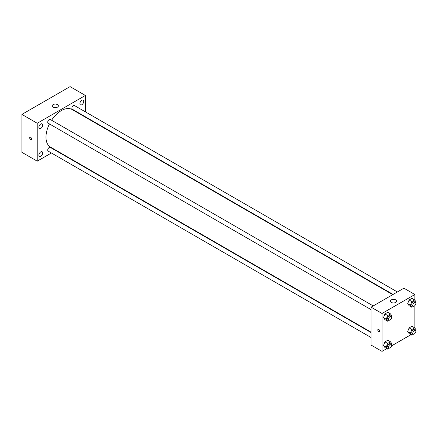 <?xml version="1.0" encoding="UTF-8"?>
<svg xmlns="http://www.w3.org/2000/svg" width="438" height="438" viewBox="0 0 438 438"><rect width="100%" height="100%" fill="white"/><g stroke="black" fill="none" stroke-linecap="round" stroke-linejoin="round"><path stroke-width="0.66" d="M51.421 152.982L37.225 161.179L21.9 152.331L21.9 114.411L70.064 86.604L85.388 95.451L85.388 111.843M81.829 100.297A2.71 1.566 120 0 0 80.055 102.689A2.71 1.566 120 0 0 80.472 104.863A2.71 1.566 120 0 0 83.182 103.297A2.71 1.566 120 0 0 83.182 100.165A2.71 1.566 120 0 0 81.829 100.297M40.783 123.998A2.71 1.566 120 0 0 39.009 126.385A2.71 1.566 120 0 0 39.425 128.558A2.71 1.566 120 0 0 42.136 126.993A2.71 1.566 120 0 0 42.136 123.861A2.71 1.566 120 0 0 40.783 123.998M40.783 151.904A2.71 1.566 120 0 0 39.009 154.291A2.71 1.566 120 0 0 39.425 156.465A2.71 1.566 120 0 0 42.136 154.899A2.71 1.566 120 0 0 42.136 151.767A2.71 1.566 120 0 0 40.783 151.904M37.225 161.179L37.225 123.259L21.9 114.411M37.225 123.259L85.388 95.451M57.477 107.146A3.093 1.785 180 0 1 54.098 107.534A3.093 1.785 180 0 1 52.188 105.881A3.093 1.785 180 0 1 55.287 104.091A3.093 1.785 180 0 1 58.38 105.881A3.093 1.785 180 0 1 57.477 107.146M56.053 150.305L55.692 150.513M31.613 138.977A1.352 0.783 60 0 1 31.333 139.602A1.352 0.783 60 0 1 29.981 138.819A1.352 0.783 60 0 1 29.981 137.253A1.352 0.783 60 0 1 31.021 137.614A1.352 0.783 60 0 1 31.613 138.977M31.333 139.602A1.352 0.783 60 0 1 29.981 138.819A1.352 0.783 60 0 1 29.981 137.253M85.388 116.776L85.388 117.192M397.375 291.971L74.455 105.536A2.135 1.232 120 0 0 73.387 105.64A2.135 1.232 120 0 0 71.876 108.257A2.135 1.232 120 0 0 72.319 109.237L393.105 294.435M371.074 332.595L50.288 147.398A2.135 1.232 120 0 0 49.22 147.502A2.135 1.232 120 0 0 47.709 150.119A2.135 1.232 120 0 0 48.153 151.094L371.074 337.528M373.209 305.921L50.288 119.486A2.135 1.232 120 0 0 49.22 119.596A2.135 1.232 120 0 0 47.824 121.474A2.135 1.232 120 0 0 48.153 123.188L371.074 309.622M49.456 123.938A21.67 12.51 120 0 0 45.979 137.165A21.67 12.51 120 0 0 50.469 147.086L371.074 332.179M392.744 294.643L72.139 109.549A21.67 12.51 120 0 0 51.591 120.242M386.803 348.632L382.018 351.396L371.074 345.073L371.074 307.158L403.907 288.199L414.852 294.517L414.852 300.189M410.97 334.676L391.605 345.856M409.097 305.691L407.674 303.665L409.097 300.003L411.939 298.36L409.097 300.003L407.674 303.665L409.097 305.691L411.835 307.268L410.411 305.248L411.835 301.585L414.676 299.942L416.1 301.963L415.766 302.817M384.931 347.553L383.507 345.527L384.931 341.864L387.772 340.222L384.931 341.864L383.507 345.527L384.931 347.553L387.668 349.13L386.245 347.11L387.668 343.441L390.51 341.799L391.933 343.825L391.599 344.679M414.852 305.593L414.852 328.1M382.018 351.396L382.018 313.477L414.852 294.517M409.097 333.597L407.674 331.577L409.097 327.909L411.939 326.266L409.097 327.909L407.674 331.577L409.097 333.597L411.835 335.18L410.411 333.154L411.835 329.491L414.676 327.848L416.1 329.869L415.766 330.723M384.931 319.641L383.507 317.621L384.931 313.958L387.772 312.316L384.931 313.958L383.507 317.621L384.931 319.641L387.668 321.224L386.245 319.198L387.668 315.535L390.51 313.893L391.933 315.918L391.599 316.773M382.018 313.477L371.074 307.158M391.32 302.417A3.093 1.785 180 0 1 390.411 301.152A3.093 1.785 180 0 1 393.51 299.368A3.093 1.785 180 0 1 396.604 301.152A3.093 1.785 180 0 1 394.693 302.806A3.093 1.785 180 0 1 391.32 302.417M379.691 331.09A1.352 0.783 60 0 1 379.412 331.714A1.352 0.783 60 0 1 378.054 330.931A1.352 0.783 60 0 1 378.054 329.365A1.352 0.783 60 0 1 379.1 329.726A1.352 0.783 60 0 1 379.691 331.09M379.412 331.714A1.352 0.783 60 0 1 378.054 330.931A1.352 0.783 60 0 1 378.054 329.365M389.541 320.14L387.668 321.224M391.249 316.34L390.154 315.71A2.135 1.232 120 0 0 388.511 316.28A2.135 1.232 120 0 0 387.575 318.431A2.135 1.232 120 0 0 388.019 319.406L389.114 320.041A2.135 1.232 120 0 0 391.249 318.809A2.135 1.232 120 0 0 391.249 316.34A2.135 1.232 120 0 0 389.606 316.915A2.135 1.232 120 0 0 388.67 319.061A2.135 1.232 120 0 0 389.114 320.041M386.245 319.198L383.507 317.621M387.668 315.535L384.931 313.958M390.51 313.893L387.772 312.316M413.713 306.189L411.835 307.268M415.421 302.39L414.326 301.755A2.135 1.232 120 0 0 412.678 302.329A2.135 1.232 120 0 0 411.747 304.476A2.135 1.232 120 0 0 412.185 305.456L413.28 306.085A2.135 1.232 120 0 0 415.421 304.853A2.135 1.232 120 0 0 415.421 302.39A2.135 1.232 120 0 0 413.773 302.959A2.135 1.232 120 0 0 412.842 305.111A2.135 1.232 120 0 0 413.28 306.085M410.411 305.248L407.674 303.665M411.835 301.585L409.097 300.003M414.676 299.942L411.939 298.36M389.541 348.046L387.668 349.13M391.249 344.246L390.154 343.616A2.135 1.232 120 0 0 388.511 344.186A2.135 1.232 120 0 0 387.575 346.338A2.135 1.232 120 0 0 388.019 347.318L389.114 347.947A2.135 1.232 120 0 0 391.249 346.715A2.135 1.232 120 0 0 391.249 344.246A2.135 1.232 120 0 0 389.606 344.821A2.135 1.232 120 0 0 388.67 346.973A2.135 1.232 120 0 0 389.114 347.947M386.245 347.11L383.507 345.527M387.668 343.441L384.931 341.864M390.51 341.799L387.772 340.222M413.713 334.095L411.835 335.18M415.421 330.296L414.326 329.661A2.135 1.232 120 0 0 412.678 330.236A2.135 1.232 120 0 0 411.747 332.387A2.135 1.232 120 0 0 412.185 333.362L413.28 333.997A2.135 1.232 120 0 0 415.421 332.76A2.135 1.232 120 0 0 415.421 330.296A2.135 1.232 120 0 0 413.773 330.865A2.135 1.232 120 0 0 412.842 333.017A2.135 1.232 120 0 0 413.28 333.997M410.411 333.154L407.674 331.577M411.835 329.491L409.097 327.909M414.676 327.848L411.939 326.266"/></g></svg>
